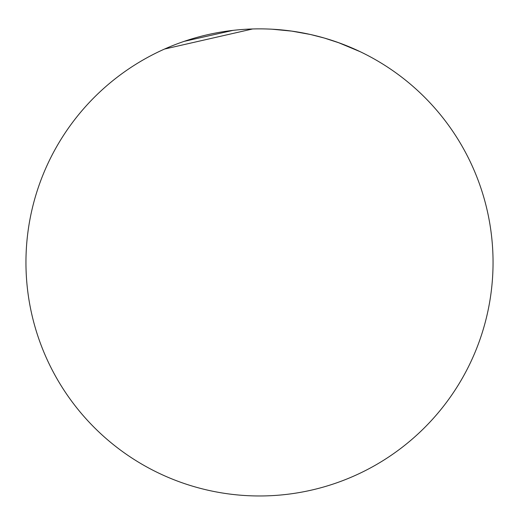 <?xml version="1.0" encoding="UTF-8"?>
<svg xmlns="http://www.w3.org/2000/svg" width="519" height="519" viewBox="0 0 519 519"><rect width="100%" height="100%" fill="white"/><g stroke="black" fill="none" stroke-linecap="round" stroke-linejoin="round"><path stroke-width="0.78" d="M493.05 262.419A233.55 233.55 0 0 1 259.5 495.969A233.55 233.55 0 0 1 25.95 262.419A233.55 233.55 0 0 1 259.5 28.869A233.55 233.55 0 0 1 493.05 262.419M324.271 38.03L339.718 43.071M184.076 41.377L233.031 30.374M252.61 28.967L164.484 49.065L166.184 48.319M360.303 51.744L338.206 42.526M311.355 34.695L309.888 34.371M272.19 29.213L291.769 31.121L310.427 34.488L324.362 38.056"/></g></svg>
